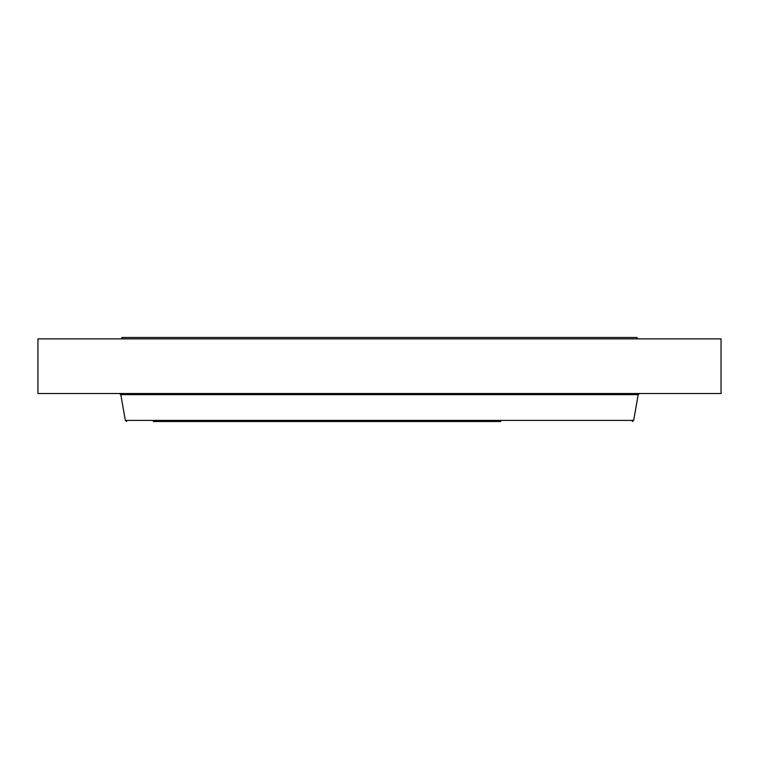 <?xml version="1.0" encoding="UTF-8"?>
<svg xmlns="http://www.w3.org/2000/svg" width="759" height="759" viewBox="0 0 759 759"><rect width="100%" height="100%" fill="white"/><g stroke="black" fill="none" stroke-linecap="round" stroke-linejoin="round"><path stroke-width="1.14" d="M37.95 338.875L721.05 338.875L721.05 393.523L37.95 393.523L37.95 338.875M121.933 338.875L121.933 337.48L637.067 337.48L637.067 338.875M153.29 421.52L500.722 421.52M633.67 420.41L638.215 394.633L120.785 394.633L125.33 420.41L633.67 420.41L632.342 421.52M638.215 394.633L639.533 393.523M120.785 394.633L119.467 393.523M125.33 420.41L126.658 421.52"/></g></svg>
